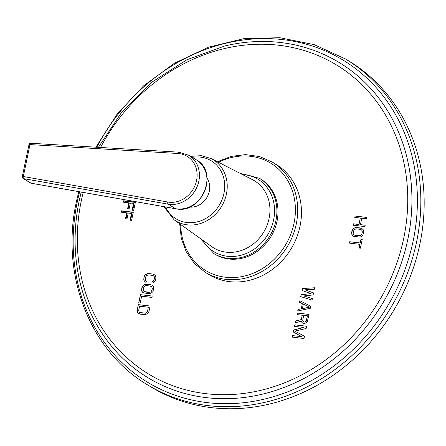 <?xml version="1.0" encoding="UTF-8"?>
<svg xmlns="http://www.w3.org/2000/svg" width="446" height="446" viewBox="0 0 446 446"><rect width="100%" height="100%" fill="white"/><g stroke="black" fill="none" stroke-linecap="round" stroke-linejoin="round"><path stroke-width="0.67" d="M146.093 282.307L146.377 280.941L145.675 280.629L145.251 278.951L145.68 276.91L146.762 275.411L148.657 274.931L152.409 275.377L154.021 276.264L154.439 277.942L154.015 279.982L152.933 281.482L152.131 281.621L151.846 282.981L153.145 282.903L155.03 281.264L155.944 278.114L155.615 275.985L154.807 274.959L152.694 274.011L147.643 273.649L145.357 274.775L144.181 276.732L143.763 279.937L144.889 281.933L146.093 282.307M153.714 288.785L153.391 286.65L151.673 285.055L145.413 284.319L144.32 284.654L142.436 286.293L141.583 290.379L141.895 291.344L143.612 292.944L149.867 293.68L150.965 293.345L152.844 291.706L153.714 288.785M152.197 296.044L140.434 294.661L138.728 302.834L140.228 303.007L141.65 296.2L151.913 297.41L152.197 296.044M148.97 311.481L150.112 306.034L138.349 304.646L137.206 310.093L137.535 312.222L138.344 313.248L140.457 314.196L145.507 314.558L147.793 313.432L148.97 311.481M302.003 290.491L311.085 293.663L301.145 294.594L300.721 296.64L312.055 300.074L312.373 298.541L303.687 295.943L313.125 294.951L313.555 292.905L304.969 289.794L314.302 289.315L314.625 287.776L302.433 288.445L302.003 290.491M310.338 308.275L310.767 306.224L299.863 300.743L299.539 302.276L302.332 303.659L301.262 308.783L298.04 309.452L297.722 310.99L310.338 308.275M302.226 315.199L301.318 319.553L295.631 320.986L295.258 322.776L301.496 321.148L301.786 322.235L302.622 323.121L304.323 323.584L306.291 322.765L307.255 321.828L309.056 314.424L297.292 313.042L296.969 314.581L302.31 315.25L301.401 319.604L295.715 321.036L295.358 322.753M301.842 336.68L292.582 335.587L292.258 337.126L304.021 338.508L304.507 336.206L294.795 331.122L306.112 328.518L306.592 326.21L294.828 324.827L294.511 326.366L303.771 327.453L293.758 329.951L293.334 332.002L301.925 336.73L292.665 335.637L292.353 337.137M354.771 217.397L360.279 218.044L358.935 224.477L353.427 223.825L353.137 225.208L364.9 226.59L365.19 225.213L360.435 224.65L361.778 218.222L366.534 218.785L366.818 217.403L355.055 216.02L354.771 217.397M363.752 232.104L363.434 229.946L361.717 228.335L355.462 227.594L353.171 228.737L352.479 229.601L351.615 233.732L352.73 235.744L353.639 236.324L359.894 237.06L360.992 236.72L362.877 235.059L363.752 232.104M360.39 248.177L362.213 239.452L360.965 239.301L360.195 242.975L349.686 241.738L349.396 243.115L359.911 244.352L359.142 248.026L360.39 248.177M123.33 202.177L128.833 202.83L127.595 208.75L129.1 208.923L130.338 203.002L133.588 203.387L132.161 210.217L133.666 210.395L135.378 202.2L123.614 200.811L123.33 202.177M121.234 212.196L126.742 212.848L125.504 218.769L127.004 218.941L128.242 213.021L131.498 213.405L130.07 220.235L131.57 220.413L133.282 212.218L121.518 210.83L121.234 212.196M179.666 223.769L181.327 238.549L186.372 252.09L194.512 263.592L205.272 272.355L209.018 274.63A64.531 56.765 -58.7 0 0 300.024 226.245A64.531 56.765 -58.7 0 0 276.013 164.323L272.272 162.049L259.533 156.54L245.579 154.617L231.234 156.384L217.347 161.725M78.764 191.641L76.417 201.62C60.238 274.747 89.685 350.851 147.676 384.943L151.004 386.961A190.654 167.707 121.3 0 0 419.892 244.012A190.654 167.707 -58.7 0 0 348.956 61.057L345.628 59.039L314.123 44.622L279.776 37.709L244.046 38.596L208.455 47.215L174.492 63.198L143.579 85.866L117.014 114.26L95.907 147.186M144.075 280.908L144.944 281.95M143.763 279.937L144.158 280.958M143.751 278.772L143.846 279.988M144.181 276.732L143.835 278.822M144.666 275.628L144.264 276.782M145.357 274.775L144.749 275.678M146.544 273.989L145.441 274.825M147.643 273.649L146.628 274.039M148.942 273.571L147.726 273.705M152.694 274.011L149.025 273.621M153.976 274.435L152.777 274.067M152.131 281.621L151.941 282.976M152.933 281.482L152.214 281.671M153.575 280.863L153.011 281.532M154.015 279.982L153.658 280.913M154.439 277.942L154.099 280.032M154.377 276.999L154.522 277.992M154.021 276.264L154.461 277.055M153.363 275.723L154.104 276.314M145.675 280.629L146.372 280.958M142.709 292.37L143.618 292.944M141.895 291.344L142.792 292.42M141.583 290.379L141.979 291.394M141.572 289.214L141.666 290.43M141.951 287.397L141.655 289.264M142.436 286.293L142.034 287.447M143.127 285.446L142.519 286.343M144.32 284.654L143.211 285.496M145.413 284.319L144.404 284.704M146.712 284.236L145.496 284.37M150.469 284.682L146.795 284.292M151.751 285.106L150.553 284.732M151.138 286.388L151.874 286.979L152.298 288.657L151.913 290.474L150.832 291.974L148.936 292.448L145.184 292.007L144.147 291.612L143.133 290.329L143.891 286.694L145.379 285.708L146.427 285.602L150.185 286.042L151.791 286.929L152.214 288.607L151.913 290.474M151.835 290.424L150.748 291.924L149.906 292.286L144.147 291.612M152.186 296.088L140.518 294.711L138.817 302.84M138.344 313.248L139.258 313.822M137.535 312.222L138.427 313.304M137.223 311.258L137.619 312.278M137.206 310.093L137.307 311.308M138.349 304.646L137.29 310.143M150.101 306.073L138.433 304.696M148.323 307.216L147.554 311.353L147.113 312.233L145.625 313.22L139.871 312.54L139.13 311.949L138.712 310.271L139.565 306.185L148.323 307.216L147.554 311.353M147.47 311.302L146.388 312.802L145.541 313.17L139.788 312.49M311.085 293.663L301.228 294.644L300.805 296.668M302.433 288.445L302.093 290.524M314.608 287.832L302.516 288.495M304.969 289.794L313.549 292.922M303.687 295.943L312.367 298.564M298.04 309.452L297.822 310.968M301.262 308.783L298.123 309.502M302.332 303.659L301.345 308.833M299.863 300.743L299.628 302.321M310.767 306.235L299.946 300.794M309.552 307.132L302.399 308.693L303.28 304.033L309.552 307.132L302.316 308.643M297.292 313.042L297.064 314.592M309.05 314.463L297.376 313.092M301.786 322.235L302.689 323.155M301.496 321.148L301.864 322.285M307.484 315.818L306.14 321.471L305.532 321.928L303.977 322.006L303.196 321.611L302.711 320.239L303.732 315.372L307.484 315.818L306.056 321.421L304.646 322.045L303.196 321.611M293.758 329.951L293.418 332.047M303.771 327.453L293.842 330.001M294.828 324.827L294.6 326.377M306.586 326.255L294.912 324.878M294.795 331.122L304.507 336.212M360.279 218.044L359.019 224.528L353.511 223.881L353.232 225.219M355.055 216.02L354.86 217.408M366.813 217.447L355.139 216.07M360.435 224.65L365.179 225.252M352.73 235.744L353.645 236.324M351.922 234.708L352.814 235.795M351.615 233.732L352.005 234.758M351.604 232.556L351.699 233.782M351.989 230.716L351.688 232.606M352.479 229.601L352.072 230.766M353.171 228.737L352.563 229.651M354.364 227.939L353.254 228.787M355.462 227.594L354.447 227.99M356.761 227.516L355.546 227.65M360.513 227.956L356.845 227.566M361.795 228.38L360.597 228.006M361.176 229.679L361.918 230.281L362.33 231.976L361.951 233.81L360.864 235.332L358.969 235.817L355.211 235.371L354.174 234.975L353.165 233.676L353.929 230.002L354.576 229.372L356.471 228.893L360.229 229.333L361.834 230.231L362.247 231.926L361.951 233.81M361.868 233.76L360.781 235.282L359.933 235.65L354.174 234.975M359.911 244.352L359.231 248.037M349.686 241.738L349.491 243.126M360.195 242.975L349.77 241.788M360.965 239.301L360.279 243.025M362.208 239.491L361.048 239.351M128.833 202.83L129.312 203.114L128.125 208.812M123.614 200.811L124.088 201.101L123.854 202.239M135.328 202.423L124.088 201.101M133.588 203.387L134.068 203.677L132.685 210.278M126.742 212.848L127.216 213.138L126.028 218.83M121.518 210.83L121.998 211.12L121.758 212.263M133.237 212.447L121.998 211.12M131.498 213.405L131.971 213.695L130.594 220.302M259.544 178.344L260.659 179.019A43.998 38.702 121.3 0 1 277.027 221.238A43.998 38.702 121.3 0 1 214.978 254.226L213.863 253.551A43.998 38.702 -58.7 0 0 275.918 220.564A43.998 38.702 -58.7 0 0 259.544 178.344L239.92 173.254M207.033 178.11A18.331 16.128 121.3 0 1 209.297 191.301A18.331 16.128 -58.7 0 1 189.45 207.055M30.802 143.261A1.762 0.758 -86.6 0 0 29.977 144.582L23.309 176.516L167.824 202.032A25.227 22.188 -58.7 0 0 196.558 180.552A25.227 22.188 -58.7 0 0 177.965 153.502L29.977 144.582A1.762 0.312 -168.2 0 0 28.973 144.655L22.3 176.588A1.762 1.762 0 0 0 23.108 178.456A1.762 1.55 -58.7 0 0 23.588 178.634L168.103 204.151A26.983 23.738 -58.7 0 0 197.104 186.712A26.983 23.738 -58.7 0 0 188.797 155.275L178.785 152.175L30.802 143.261A1.762 1.762 0 0 0 28.973 144.655M22.3 176.588A1.762 0.312 -168.2 0 1 23.309 176.516A1.762 0.792 100 0 0 23.588 178.634L31.097 183.195A1.762 1.55 121.3 0 1 30.623 183.016A1.762 1.762 0 0 0 31.231 183.245A1.762 0.792 -80 0 1 31.097 183.195L175.618 208.711L168.103 204.151A1.762 0.792 100 0 1 167.824 202.032M31.365 183.245A1.762 0.792 -80 0 1 31.231 183.245L175.746 208.761A1.762 0.792 -80 0 1 175.618 208.711A26.983 23.738 121.3 0 0 204.614 191.273A26.983 23.738 121.3 0 0 196.312 159.841L188.797 155.275M83.207 192.427A180.847 159.083 -58.7 0 0 81.345 200.505A180.847 159.083 -58.7 0 0 206.119 393.695A180.847 159.083 -58.7 0 0 403.691 238.448A180.847 159.083 -58.7 0 0 303.743 50.387A180.847 159.083 -58.7 0 0 100.545 147.464M81.217 192.075L79.226 200.661C73.356 229.172 73.741 256.874 80.375 283.756A184.332 162.149 -58.7 0 0 245.936 397.247A184.332 162.149 -58.7 0 0 407.795 239.424A184.332 162.149 -58.7 0 0 224.812 45.96L186.835 59.77L151.919 82.131L121.92 111.846L98.421 147.336M79.617 191.791A188.402 165.722 -58.7 0 0 77.37 201.386A188.402 165.722 -58.7 0 0 207.357 402.643A188.402 165.722 -58.7 0 0 413.174 240.918A188.402 165.722 -58.7 0 0 308.52 44.845A188.402 165.722 -58.7 0 0 96.793 147.236M147.676 384.943A190.654 167.707 -58.7 0 0 416.564 241.994A190.654 167.707 -58.7 0 0 345.628 59.039M205.272 272.355A64.531 56.765 -58.7 0 0 296.278 223.97A64.531 56.765 -58.7 0 0 272.272 162.049M180.714 224.516A62.769 55.215 -58.7 0 0 232.104 277.59A62.769 55.215 -58.7 0 0 293.998 223.351A62.769 55.215 -58.7 0 0 275.974 166.871A62.769 55.215 -58.7 0 0 218.495 162.311M202.239 239.859A42.42 37.319 -58.7 0 0 241.626 255.079A42.42 37.319 -58.7 0 0 273.61 219.85A42.42 37.319 -58.7 0 0 242.039 174.336M163.922 206.676L174.135 219.828L211.817 246.688A39.276 34.548 -58.7 0 0 269.072 218.468A39.276 34.548 -58.7 0 0 252.508 179.688L211.304 158.631L201.297 155.66L190.587 156.362M174.135 219.828A35.875 31.555 -58.7 0 0 226.429 194.049A35.875 31.555 -58.7 0 0 211.304 158.631M165.577 206.966A33.941 29.854 -58.7 0 0 196.993 221.924A33.941 29.854 -58.7 0 0 223.948 193.386A33.941 29.854 -58.7 0 0 192.237 157.366M177.965 153.502A1.762 0.758 -86.6 0 1 178.785 152.175M175.891 208.761A1.762 0.792 -80 0 1 175.746 208.761C201.386 214.911 219.493 172.084 196.312 159.841M200.299 238.476L213.863 253.551M23.108 178.456L30.623 183.016"/></g></svg>
